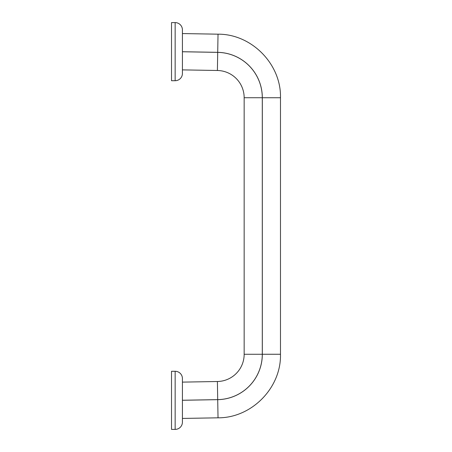 <?xml version="1.0" encoding="UTF-8"?>
<svg xmlns="http://www.w3.org/2000/svg" width="452" height="452" viewBox="0 0 452 452"><rect width="100%" height="100%" fill="white"/><g stroke="black" fill="none" stroke-linecap="round" stroke-linejoin="round"><path stroke-width="0.68" d="M182.416 69.879L217.395 70.489A27.239 27.239 0 0 1 244.159 97.728L262.284 97.728L262.284 354.272L244.159 354.272L244.159 97.728A27.239 27.239 0 0 0 217.395 70.489L182.416 69.879L182.416 51.754L217.711 52.37A45.364 45.364 0 0 1 262.284 97.728A45.364 45.364 0 0 0 237.153 57.127M262.324 354.266L262.324 97.734A45.403 45.403 0 0 0 217.711 52.342L182.416 51.726L182.416 33.561L218.028 34.182C251.6 33.923 281.325 64.173 280.483 97.734L280.483 354.266L262.324 354.266A45.403 45.403 0 0 1 217.711 399.658L182.416 400.274M217.711 399.63L182.416 400.246L182.416 382.121L217.395 381.511A27.239 27.239 0 0 0 244.159 354.272A27.239 27.239 0 0 1 217.395 381.511A27.239 27.239 0 0 0 244.159 354.272A27.239 27.239 0 0 1 217.395 381.511L217.711 399.63A45.364 45.364 0 0 0 262.284 354.272M171.517 80.716L171.517 22.6L175.15 22.6A7.266 7.266 0 0 1 182.416 29.866L182.416 73.45A7.266 7.266 0 0 1 175.15 80.716L171.517 80.716M171.517 429.4L171.517 371.284L175.15 371.284A7.266 7.266 0 0 1 182.416 378.55L182.416 422.134A7.266 7.266 0 0 1 175.15 429.4L171.517 429.4M217.711 52.342L218.028 34.182M262.324 97.734L280.483 97.734M280.483 354.266C281.325 387.827 251.6 418.077 218.028 417.817L217.711 399.658M217.395 70.489L217.711 52.37M175.15 429.4L175.15 371.284M175.15 80.716L175.15 22.6M218.028 417.817L182.416 418.439"/></g></svg>
